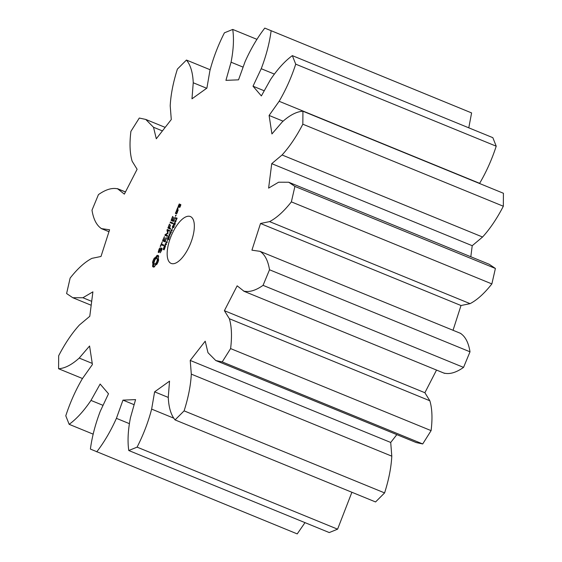 <?xml version="1.0" encoding="UTF-8"?>
<svg xmlns="http://www.w3.org/2000/svg" width="562" height="562" viewBox="0 0 562 562"><rect width="100%" height="100%" fill="white"/><g stroke="black" fill="none" stroke-linecap="round" stroke-linejoin="round"><path stroke-width="0.84" d="M468.785 127.827L471.595 112.92L264.779 28.1C257.347 37.731 250.785 48.908 245.095 61.623L238.527 79.832L225.931 80.359L231.066 62.206C233.525 49.625 234.08 38.708 232.731 29.435L224.414 32.828C218.112 45.22 213.258 57.893 209.872 70.854L206.893 88.122L191.972 98.821L193.244 82.769C192.808 72.554 190.539 64.981 186.444 60.05L177.402 69.091C173.187 82.354 170.785 94.599 170.209 105.832L171.284 119.53L156.299 138.772L153.517 127.265L145.734 119.425L139.292 118.048L130.904 131.375C129.415 143.486 129.829 153.433 132.154 161.231L137.114 169.274L124.357 194.129L117.416 188.635L125.481 191.937M471.595 112.92L264.779 28.1M274.263 74.044L261.232 68.712C266.205 55.68 269.5 43.07 271.109 30.882M125.452 191.993L117.943 188.916C112.351 187.497 105.853 189.394 98.448 194.614L91.992 210.188C93.461 219.306 96.629 225.446 101.497 228.622L109.59 229.781L100.991 256.476L91.922 258.351C84.855 262.018 77.591 268.601 70.138 278.085L66.597 293.54L72.779 297.72L82.902 297.741L92.899 291.847L89.779 316.301L79.432 324.984C71.957 333.189 65.037 343.445 58.666 355.76L58.581 368.735C64.869 368.37 71.746 364.815 79.214 358.071L89.576 346.009L92.407 364.513L82.368 378.676C75.631 390.168 70.102 402.54 65.782 415.803L69.161 424.331C76.587 418.922 83.857 410.948 90.974 400.418L100.141 384.036L108.494 393.765L100.275 411.251C95.301 424.275 92.013 436.885 90.405 449.08L297.221 533.9L304.997 522.632M96.734 451.862C104.167 442.224 110.721 431.054 116.411 418.339L122.98 400.13L135.575 399.603L130.44 417.756C127.981 430.33 127.434 441.254 128.775 450.52L329.269 532.565L337.586 529.172L351.896 492.27M128.775 450.52L137.093 447.134C143.401 434.742 148.249 422.069 151.642 409.108L154.613 391.84L169.541 381.141L168.263 397.193C168.698 407.408 170.967 414.981 175.063 419.912L375.557 501.95L384.598 492.909C388.813 479.646 391.215 467.401 391.791 456.168L390.716 442.47L396.828 434.623M175.063 419.912L184.104 410.864C188.319 397.608 190.722 385.363 191.305 374.13L190.223 360.432L205.207 341.19L207.989 352.697L215.773 360.537L416.266 442.575L422.708 443.952L431.096 430.625C432.585 418.514 432.171 408.567 429.846 400.769L424.886 392.726L436.519 370.063M444.057 373.084C449.649 374.503 456.147 372.606 463.552 367.386L470.008 351.812C468.539 342.694 465.371 336.554 460.503 333.378M453.035 330.28L461.009 305.524L470.078 303.649C477.145 299.982 484.409 293.399 491.862 283.915L495.403 268.46L489.221 264.281L288.728 182.243L278.604 182.214L268.615 188.115L271.734 163.654L282.075 154.979C289.549 146.773 296.469 136.517 302.841 124.202L302.932 111.22C296.638 111.592 289.76 115.147 282.3 121.891L271.931 133.946L269.1 115.449L279.145 101.286C285.882 89.794 291.411 77.416 295.724 64.159L292.345 55.631C284.92 61.04 277.649 69.014 270.533 79.544L261.365 95.926L253.012 86.197L261.232 68.712M470.816 256.75L472.221 245.699L482.568 237.016C490.043 228.811 496.963 218.555 503.334 206.24L503.419 193.265L302.932 111.22M479.526 183.486L479.632 183.324C486.369 171.832 491.898 159.46 496.218 146.197L492.839 137.669L292.345 55.631M108.965 231.72L101.097 228.502L108.972 231.685M215.773 360.537L222.222 361.914L230.603 348.588C232.092 336.476 231.677 326.522 229.359 318.724L224.393 310.688L237.157 285.826L244.098 291.32L444.584 373.365M243.571 291.039C249.163 292.465 255.661 290.561 263.058 285.348L269.514 269.767C268.046 260.656 264.878 254.509 260.016 251.333L251.924 250.174L260.515 223.486L269.584 221.611C276.652 217.937 283.915 211.361 291.369 201.87L294.91 186.415L288.728 182.243M460.903 333.498L260.016 251.333M190.448 216.574A25.332 10.383 -67.7 0 0 190.349 216.532A25.332 10.383 -67.7 0 0 171.143 236.047A25.332 10.383 -67.7 0 0 171.157 263.423A25.332 10.383 -67.7 0 0 190.314 244.034A25.332 10.383 -67.7 0 0 190.448 216.574M152.541 262.299L152.906 263.901L152.513 266.262L153.194 267.006L154.192 266.999L155.576 265.074L156.946 264.238L157.957 262.236L158.66 260.108L158.294 258.506L158.688 256.146L158.006 255.401L157.009 255.408L155.625 257.333L154.248 258.169L153.222 260.206L152.541 262.299L153.883 263.416L153.819 267.069M164.856 247.758L164.462 247.596L164.785 248.334L164.055 249.9L164.582 247.933L163.261 249.528L163.886 247.287L163.416 249.114L164.729 247.512M165.418 244.906L165.326 247.041L164.132 246.514L165.291 244.751M166.071 241.836L167.265 242.363L165.418 243.768L166.485 244.238L166.338 244.603L165.144 244.077L166.893 242.629L165.916 242.201L166.071 241.836M167.469 240.178L167.097 241.47L167.469 240.178M168.762 237.023L169.281 237.248L168.944 238.379L167.68 239.644L167.701 237.831L168.438 236.883L167.617 238.794L168.333 239.096L169.036 237.6L168.277 238.197L168.762 237.023M168.923 239.679L167.855 239.243L168.53 239.173M158.196 252.247L158.955 252.584L161.203 248.804L161.596 248.98L161.42 250.055L160.268 252.788L161.8 249.964L162.06 248.341L161.294 248.004L159.046 251.776L158.653 251.607L158.828 250.533L160.226 247.758L159.123 248.98L158.196 252.247L158.962 252.563M160.486 246.514L161.224 244.73L163.394 245.685L163.69 245.397L163.69 244.976L161.519 244.02L162.256 241.829L160.198 246.388M162.65 240.473L164.968 241.899L166.738 237.621L165.123 241.126L164.245 240.74L165.284 237.824L163.956 240.613L163.085 240.234L164.42 236.602L162.65 240.473L164.996 241.878M169.71 233.04L169.872 232.661L170.75 233.947L169.317 234.572L169.886 236.04L168.368 236.293L169.78 235.717L169.043 234.67L170.462 234.101L169.71 233.04L170.293 233.279M171.045 229.83L172.239 230.357L172.077 230.75L171.487 230.49L170.883 231.958L171.305 232.605L170.11 232.078L170.743 231.895L171.347 230.427L171.045 229.83M172.443 228.165L172.077 229.458L172.443 228.165M173.883 225.973L172.956 225.594L173.89 226.008L173.251 227.554L172.682 227.589L172.478 226.296L173.518 225.559M173.251 227.554L172.717 227.61M174.944 223.402L174.016 223.023L174.951 223.444L174.311 224.983L173.742 225.018L173.539 223.732L174.585 222.988M173.377 224.568L174.339 224.962L173.784 225.039M175.808 220.402L176.096 221.042L175.021 222.685L174.747 220.88L175.808 220.402M167.602 233.068L165.158 234.621L164.954 235.316L167.265 236.335L167.56 235.626L165.776 234.839L168.031 233.258L167.581 230.476L169.668 230.968L169.661 230.546L167.35 229.521L166.998 230.16L167.602 233.068L168.038 233.244M169.429 224.09L167.961 228.06L170.272 229.078L170.567 228.362L169.555 227.919L170.595 225.004L169.267 227.793L168.396 227.413L169.724 224.21M170.195 222.25L170.195 222.671L172.506 223.683L172.801 222.974L170.49 221.962L170.195 222.25L172.527 223.662M176.496 218.295L176.939 217.993L177.093 218.386L176.271 219.988L176.854 218.477L176.194 219.152L176.096 218.218L175.485 219.103L176.18 217.817L176.686 218.379M175.541 215.401L176.117 215.169L175.534 216.11L175.541 215.401L176.025 215.604M172.597 216.454L171.122 220.423L173.447 221.442L175.211 217.164L173.595 220.669L172.724 220.283L173.756 217.368L172.429 220.156L171.565 219.77L172.885 216.574M177.74 211.08L176.566 210.567L175.407 213.37L176.573 213.883L177.74 211.08M176.84 209.514L177.999 210.441L178.287 210.146L177.711 209.471L178.168 207.209L176.84 209.514L178.021 210.42M178.14 206.366L178.857 207.097L179.861 205.067L180.423 205.32L179.447 207.357L179.988 207.181L180.866 204.666L179.299 203.978L178.14 206.366L179.152 206.781M264.238 90.791L253.012 86.197M243.107 67.131L231.066 62.206M257.003 39.368L232.731 29.435M496.218 146.197L295.724 64.159M479.632 183.324L279.145 101.286M283.009 121.139L269.1 115.449M206.69 88.269L193.244 82.769M210.104 69.73L186.444 60.05M503.334 206.24L302.841 124.202M482.568 237.016L282.075 154.979M472.221 245.699L271.734 163.654M162.425 130.904L153.517 127.265M495.403 268.46L294.91 186.415M491.862 283.915L291.369 201.87M470.078 303.649L269.584 221.611M461.009 305.524L260.515 223.486M470.008 351.812L269.514 269.767M463.552 367.386L263.058 285.348M424.886 392.726L224.393 310.688M429.846 400.769L229.359 318.724M431.096 430.625L230.603 348.588M422.708 443.952L222.222 361.914M91.683 301.337L82.902 297.741M390.716 442.47L190.223 360.432M391.791 456.168L191.305 374.13M384.598 492.909L184.104 410.864M82.474 378.514L58.581 368.735M92.238 363.403L79.214 358.071M168.249 397.418L154.613 391.84M173.932 418.233L151.642 409.108M337.586 529.172L137.093 447.134M93.215 434.173L69.161 424.331M103.05 405.357L90.974 400.418M134.135 404.696L122.98 400.13M129.274 423.608L116.411 418.339M152.815 262.981L153.883 263.416M152.836 261.267L153.904 261.702L153.609 262.735M152.906 263.901L153.974 264.337M153.222 260.206L154.29 260.649L153.904 261.702M152.801 265.011L153.869 265.454M153.7 259.166L154.768 259.602L154.29 260.649M152.513 266.262L153.581 266.697M154.248 258.169L155.323 258.604L154.768 259.602M152.808 266.725L153.7 267.091M154.915 257.909L155.983 258.344L155.323 258.604M155.625 257.333L156.693 257.768L155.983 258.344M156.334 256.49L157.402 256.925L156.693 257.768M157.009 255.408L158.077 255.843L157.402 256.925M157.536 255.303L158.308 255.619M158.449 255.773L158.077 255.843M164.132 246.514L165.2 246.95L165.354 246.585M165.916 242.201L167.132 242.299M165.144 244.077L166.352 244.175M161.203 248.804L161.596 248.98M161.224 244.73L163.416 245.664M162.285 244.358L162.004 245.053M162.65 240.88L163.718 241.316M169.204 234.27L169.773 234.509M169.043 234.67L169.534 234.867M168.53 235.892L169.176 236.159M170.883 230.223L171.951 230.659L172.098 230.294M171.347 230.427L171.951 230.659M171.487 230.49L172.084 230.729M170.11 232.078L171.178 232.52L171.333 232.155M173.377 227.575L174.023 226.029M174.445 225.004L175.084 223.465M174.747 220.88L175.955 220.985M166.998 230.16L168.087 230.68M167.055 229.83L168.073 230.596M165.158 234.621L166.247 235.049M166.226 235.057L166.022 235.759L167.286 236.314M164.961 234.888L166.029 235.33M164.954 235.316L166.022 235.759M167.581 230.476L169.387 231.235M169.169 227.75L169.029 228.495L170.293 229.05M167.954 227.652L169.029 228.088M167.961 228.06L169.029 228.495M170.195 222.671L171.27 223.114M172.33 220.107L172.19 220.859L173.468 221.421M171.122 220.016L172.19 220.452M171.122 220.423L172.19 220.859M177.613 211.031L177.199 211.663M176.278 210.855L177.353 211.298M176.623 213.061L176.601 213.862M175.414 212.956L176.482 213.398M175.407 213.37L176.475 213.806M176.833 209.928L177.901 210.371M177.325 209.303L177.711 209.464M177.374 208.228L177.761 208.383M177.578 207.736L178.028 207.919M178.133 206.781L178.871 207.083M179.011 204.266L180.079 204.708L179.924 205.074M179.861 205.067L180.718 205.425M179.454 206.935L180.002 207.16M157.859 258.773L158.203 260.993L157.283 263.227L156.025 264.484L154.41 264.07L153.932 262.868L154.986 259.616L156.243 258.358L157.859 258.773M176.728 213.11L175.85 212.724L176.419 211.347L177.592 211.832L177.016 213.223M179.004 206.317L178.576 206.135L179.145 204.758L180.212 205.193L179.573 204.94L179.292 206.437M156.784 258.337L158.217 259.194M157.149 258.759L157.262 259.539L158.329 259.974M157.262 259.539L157.135 260.557L158.203 260.993M157.135 260.557L156.763 261.716L157.831 262.152M156.763 261.716L156.208 262.791L157.283 263.227M156.208 262.791L155.583 263.592L156.65 264.028M155.583 263.592L154.957 264.042L156.025 264.484M154.957 264.042L154.41 264.07M164.905 246.388L165.13 245.158L164.434 246.184L165.045 246.451M173.665 226.233L172.773 226.065L172.843 227.188L173.883 226.324M173.897 226.177L173.131 225.889M174.733 223.662L173.834 223.493L173.911 224.617L174.944 223.753M174.958 223.606L174.199 223.318M174.937 220.985L175.133 222.412M175 222.355L175.47 221.217M176.419 211.347L177.297 211.733M179.145 204.758L179.573 204.94M163.142 249.107L163.654 249.317M164.856 244.976L165.446 245.215M167.399 239.033L167.757 239.18M167.862 239.243L168.319 239.433M172.309 227.139L173.279 227.533M176.63 218.112L177.093 218.302M175.997 217.993L176.433 218.168M145.734 119.425L165.172 127.377M72.779 297.72L91.185 305.25M173.946 227.638L172.878 227.203M174.396 226.381L173.321 225.945M175.014 225.074L173.946 224.631M175.456 223.809L174.389 223.374"/></g></svg>
